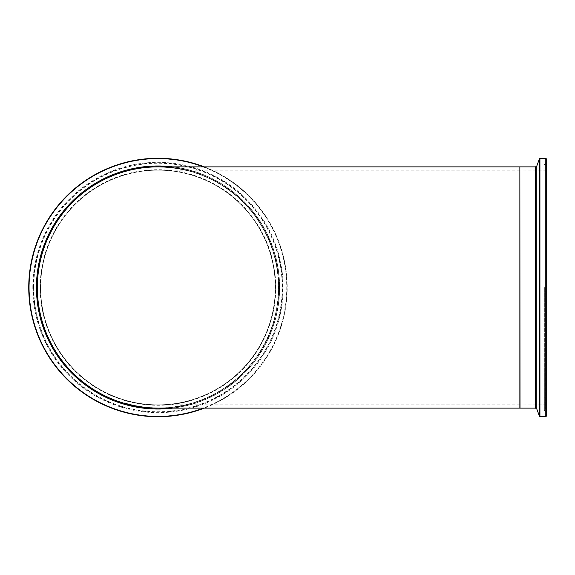<?xml version="1.0" encoding="UTF-8"?>
<svg xmlns="http://www.w3.org/2000/svg" width="575" height="575" viewBox="0 0 575 575"><rect width="100%" height="100%" fill="white"/><g stroke="black" fill="none" stroke-linecap="round" stroke-linejoin="round"><path stroke-width="0.43" stroke-dasharray="2.88 2.16" d="M175.109 406.777L170.2 407.373M170.2 407.524L171.472 407.395L170.38 407.366M173.93 407.107L171.213 407.265L173.93 406.956M174.067 407.071L171.213 407.416L174.067 406.92M170.38 407.517L174.922 406.82M174.922 406.978L175.109 406.927A120.628 120.628 0 0 1 169.769 407.553M123.884 402.859L129.008 404.275L123.884 402.881M136.951 406.029L133.033 405.21L136.951 406.173M136.663 405.921L133.997 405.411L136.663 406.065M130.015 404.441L132.724 405.102L130.015 404.527M142.406 406.892L141.335 406.741L142.406 407.035M139.459 406.432L143.369 406.992L139.459 406.432M154.761 408.056L156.572 407.963L154.761 407.912M155.272 408.085L149.601 407.632L155.293 407.927M150.988 407.869L152.893 407.826L150.966 407.855M151.477 407.905L153.798 407.883L151.477 407.754M145.31 407.186L144.354 407.136L145.31 407.251M174.096 407.136L169.769 407.61L174.096 406.985M170.768 407.56L173.837 407.186L170.768 407.409M165.435 407.948L160.713 407.963L165.435 407.797M159.814 407.977L160.72 407.97L159.814 408.128M165.571 407.955L160.713 408.113L165.571 407.804M180.514 406.13L179.558 406.295L180.514 405.972M167.347 407.697L168.468 407.618M168.468 407.768L167.347 407.848M181.52 405.972L186.401 404.944L181.52 405.821M182.483 405.785L185.473 405.001L182.951 405.562M185.438 404.958L184.367 405.195L185.438 405.116M185.473 405.001L182.951 405.72M185.473 405.159L182.483 405.792M178.753 406.489L175.799 406.899L178.753 406.338M175.799 406.956L175.799 406.805A120.628 120.628 0 0 0 177.553 406.532M191.813 403.478L187.371 404.656L191.813 403.327M179.501 406.403L180.579 406.216L179.501 406.388M149.831 407.697L146.46 407.409L149.831 407.848M145.669 407.337L141.019 406.762L145.669 407.337M144.965 407.251L141.177 406.762L144.965 407.387M165.873 407.74L161.108 407.941L165.873 407.891M164.285 407.977L162.107 408.07L164.285 407.826M158.183 407.977L153.115 407.876L158.29 408.128M159.577 408.121L159.577 408.121A120.628 120.628 0 0 1 158.111 408.128M169.373 407.61L166.52 407.84L169.373 407.61A120.628 120.628 0 0 1 166.52 407.826M157.974 166.872A120.628 120.628 0 0 1 278.602 287.5A120.628 120.628 0 0 1 157.974 408.128M519.865 408.128L519.865 166.872M519.865 287.5L519.865 407.977L519.865 287.5M546.25 287.5L546.25 162.33L546.25 287.5M546.25 158.729L546.25 416.271M40.48 287.5A117.494 117.494 0 0 1 216.717 185.747A117.494 117.494 0 0 1 216.717 389.253A117.494 117.494 0 0 1 40.48 287.5M40.631 287.5A117.343 117.343 0 0 1 216.646 185.876A117.343 117.343 0 0 1 216.646 389.124A117.343 117.343 0 0 1 40.631 287.5A117.343 117.343 0 0 0 216.646 389.124A117.343 117.343 0 0 0 216.646 185.876A117.343 117.343 0 0 0 40.631 287.5A117.343 117.343 0 0 0 157.974 404.843A117.343 117.343 0 0 0 275.317 287.5A117.343 117.343 0 0 0 157.974 170.157A117.343 117.343 0 0 0 40.631 287.5A117.343 117.343 0 0 0 216.646 389.124A117.343 117.343 0 0 0 216.646 185.876A117.343 117.343 0 0 0 40.631 287.5M159.814 408.113A120.628 120.628 0 0 0 166.477 407.826M179.558 406.18A120.628 120.628 0 0 0 180.514 406.007M181.585 405.799A120.628 120.628 0 0 0 185.639 404.915M185.941 404.843A120.628 120.628 0 0 0 185.941 170.157M37.497 287.5A120.477 120.477 0 0 1 218.213 183.159A120.477 120.477 0 0 1 218.213 391.841A120.477 120.477 0 0 1 37.497 287.5M28.75 287.5A129.224 129.224 0 0 1 222.59 175.591A129.224 129.224 0 0 1 222.59 399.409A129.224 129.224 0 0 1 28.75 287.5M204.312 408.128A129.224 129.224 0 0 0 204.312 166.872A129.224 129.224 0 0 1 204.312 408.128M37.346 287.5A120.628 120.628 0 0 1 218.292 183.03A120.628 120.628 0 0 1 218.292 391.97A120.628 120.628 0 0 1 37.346 287.5A120.628 120.628 0 0 1 218.292 183.03A120.628 120.628 0 0 1 218.292 391.97A120.628 120.628 0 0 1 37.346 287.5M520.016 287.5L520.016 404.843L520.016 287.5M545.797 287.5L545.797 170.157L545.797 287.5M520.016 166.872L520.016 408.128M535.533 408.128L535.533 166.872M545.797 416.724L545.797 158.276M539.932 158.276L539.932 416.724M539.508 416.429L539.508 158.571M536.813 165.981L536.813 409.019M545.855 287.5L545.855 408.94L545.855 287.5M545.28 287.5L545.28 409.148L545.28 287.5M545.912 287.5L545.912 162.869L545.912 287.5M545.143 287.5L545.143 411.757L545.143 287.5M40.178 287.5A117.796 117.796 0 0 1 216.868 185.488A117.796 117.796 0 0 1 216.868 389.512A117.796 117.796 0 0 1 40.178 287.5M37.102 287.5A120.872 120.872 0 0 0 218.414 392.179A120.872 120.872 0 0 0 218.414 182.821A120.872 120.872 0 0 0 37.102 287.5M29.203 287.5A128.771 128.771 0 0 0 222.36 399.021A128.771 128.771 0 0 0 222.36 175.979A128.771 128.771 0 0 0 29.203 287.5M32.804 287.5A125.17 125.17 0 0 1 220.563 179.098A125.17 125.17 0 0 1 220.563 395.902A125.17 125.17 0 0 1 32.804 287.5M203.478 166.872A128.929 128.929 0 0 1 203.478 408.128M172.68 408.128A121.519 121.519 0 0 0 172.68 166.872M36.534 287.5A121.44 121.44 0 0 1 218.694 182.325A121.44 121.44 0 0 1 218.694 392.675A121.44 121.44 0 0 1 36.534 287.5M36.326 287.5A121.648 121.648 0 0 1 218.802 182.146A121.648 121.648 0 0 1 218.802 392.854A121.648 121.648 0 0 1 36.326 287.5M33.343 287.5A124.631 124.631 0 0 0 220.29 395.435A124.631 124.631 0 0 0 220.29 179.565A124.631 124.631 0 0 0 33.343 287.5M33.717 287.5A124.257 124.257 0 0 1 220.103 179.889A124.257 124.257 0 0 1 220.103 395.111A124.257 124.257 0 0 1 33.717 287.5M546.25 405.296L545.797 404.843L519.865 404.994M546.25 169.704L545.797 170.157L519.865 170.006M546.25 412.67L544.352 410.478L546.25 408.372M546.25 162.33L544.352 164.522L546.25 166.628M544.352 287.5L544.352 410.478L544.352 287.5M519.865 170.157L157.974 170.157M519.865 404.843L157.974 404.843"/><path stroke-width="0.86" d="M128.714 404.29L127.966 404.132M127.966 404.16L124.423 403.082M124.423 403.132L128.714 404.268M136.987 406.151L133.997 405.562L136.987 406.122M133.997 405.576L137.914 406.317L133.997 405.562M137.813 406.331L135.88 405.979L137.813 406.317M130.015 404.685L132.724 405.26L130.015 404.599M142.442 407.021L139.459 406.575L142.442 406.999M139.459 406.582L143.369 407.143L139.459 406.575M141.328 406.884L143.268 407.143L141.335 406.892M154.761 408.063L156.572 408.113L154.761 408.056M150.988 407.876L155.293 408.077L150.966 407.862M151.477 407.905L153.798 408.034L151.477 407.905M144.354 407.287L145.31 407.337L144.354 407.229M149.831 407.848L146.46 407.56L149.831 407.848M141.227 406.92L145.353 407.438L141.227 406.92M144.325 407.323L141.019 406.92L144.325 407.323M158.578 408.128L158.183 408.128M185.941 170.157A120.628 120.628 0 0 0 37.346 287.5A120.628 120.628 0 0 1 157.974 166.872L519.865 166.872L519.865 408.128L157.974 408.128A120.628 120.628 0 0 1 37.346 287.5A120.628 120.628 0 0 0 158.111 408.128M546.25 287.5L546.25 158.729L545.797 158.276L545.797 416.724L546.25 416.271L546.25 287.5M169.373 407.589A120.628 120.628 0 0 0 169.769 407.553M175.109 406.906A120.628 120.628 0 0 0 175.799 406.805M177.553 406.532A120.628 120.628 0 0 0 179.558 406.18M180.514 406.007A120.628 120.628 0 0 0 181.585 405.799M28.75 287.5A129.224 129.224 0 0 0 204.312 408.128A129.224 129.224 0 0 1 28.75 287.5A129.224 129.224 0 0 1 204.312 166.872A129.224 129.224 0 0 0 28.75 287.5M545.797 416.724L539.932 416.724L539.932 158.276L539.508 158.571L539.508 416.429L536.813 409.019L536.813 165.981L535.533 166.872L535.533 408.128L520.016 408.128L519.865 167.023M203.478 408.128A128.929 128.929 0 0 1 29.045 287.5A128.929 128.929 0 0 1 203.478 166.872M172.68 166.872A121.519 121.519 0 0 0 36.455 287.5A121.519 121.519 0 0 0 172.68 408.128M535.533 166.872L520.016 166.872M545.797 158.276L539.932 158.276M539.932 416.724L539.508 416.429M536.813 165.981L539.508 158.571M545.912 412.131L546.25 412.67M536.813 409.019L535.533 408.128"/></g></svg>
